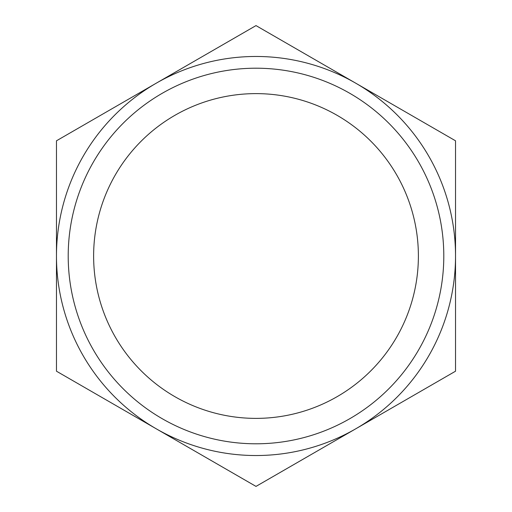 <?xml version="1.0" encoding="UTF-8"?>
<svg xmlns="http://www.w3.org/2000/svg" width="512" height="512" viewBox="0 0 512 512"><rect width="100%" height="100%" fill="white"/><g stroke="black" fill="none" stroke-linecap="round" stroke-linejoin="round"><path stroke-width="0.77" d="M56.467 256A199.533 199.533 0 0 1 156.237 83.2L56.467 140.8L56.467 371.2L156.237 428.8A199.533 199.533 0 0 1 56.467 256M156.237 83.2A199.533 199.533 0 0 1 355.763 83.2L256 25.6L156.237 83.2M455.533 256L455.533 140.8L355.763 83.2A199.533 199.533 0 0 1 355.763 428.8A199.533 199.533 0 0 1 156.237 428.8L256 486.4L455.533 371.2L455.533 256M418.387 256A162.387 162.387 0 0 1 174.81 396.627A162.387 162.387 0 0 1 174.81 115.373A162.387 162.387 0 0 1 418.387 256M443.795 256A187.795 187.795 0 0 1 162.106 418.637A187.795 187.795 0 0 1 162.106 93.363A187.795 187.795 0 0 1 443.795 256"/></g></svg>
